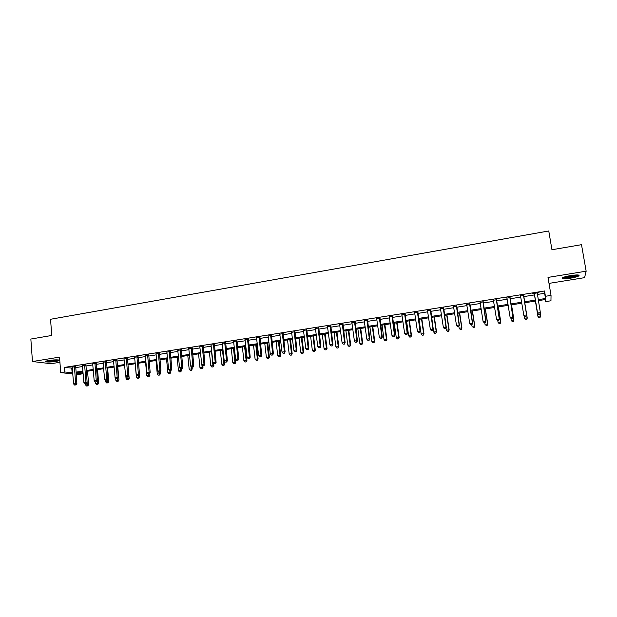 <?xml version="1.0" encoding="UTF-8"?>
<svg xmlns="http://www.w3.org/2000/svg" width="617" height="617" viewBox="0 0 617 617"><rect width="100%" height="100%" fill="white"/><g stroke="black" fill="none" stroke-linecap="round" stroke-linejoin="round"><path stroke-width="0.93" d="M56.186 361.415L59.425 360.567C59.147 359.649 55.491 359.618 48.465 360.475L45.242 361.323C45.573 362.233 49.221 362.272 56.186 361.415M570.401 278.205C574.489 277.511 577.296 276.748 578.823 275.922C579.934 274.766 577.25 274.642 570.794 275.537C566.699 276.239 563.899 277.002 562.411 277.82C561.339 278.969 564 279.1 570.401 278.205M82.354 372.028L82.493 373.825L78.552 374.442L76.115 374.195M549.014 283.388L584.569 277.658L586.15 271.187L581.499 244.679L551.945 249.746L548.76 230.974L50.54 319.274L51.759 335.463L30.85 339.049L32.462 361.531L51.095 363.706L59.926 362.279M537.353 294.456L544.634 293.299L544.549 290.985L545.428 296.283L551.035 295.404L550.958 300.78L545.598 301.62L545.528 299.515L538.371 300.633M545.251 299.553L545.598 301.62M544.549 290.985L64.438 367.423L72.374 368.148M75.598 367.639L82.585 366.529M85.802 366.02L92.882 364.902M96.082 364.392L103.247 363.259M106.44 362.75L113.69 361.601M116.875 361.099L124.21 359.935M127.387 359.433L134.807 358.253M137.977 357.752L145.481 356.564M148.643 356.063L156.232 354.86M159.387 354.359L167.068 353.14M170.215 352.646L177.989 351.412M181.12 350.911L188.987 349.669M192.111 349.176L200.07 347.911M203.186 347.417L211.238 346.145M214.338 345.651L222.482 344.355M225.583 343.87L233.828 342.558M236.913 342.073L245.25 340.754M248.319 340.26L256.765 338.926M259.826 338.44L268.364 337.09M271.418 336.604L280.056 335.232M283.095 334.753L291.841 333.365M294.864 332.887L303.718 331.483M306.726 331.005L315.688 329.586M318.688 329.108L327.75 327.673M330.735 327.203L339.905 325.745M342.882 325.275L352.16 323.802M355.122 323.339L364.516 321.85M367.462 321.38L376.972 319.876M379.902 319.405L389.52 317.886M392.443 317.423L402.176 315.881M405.084 315.418L414.933 313.852M417.825 313.397L427.797 311.816M430.666 311.361L440.762 309.765M443.623 309.31L453.834 307.69M456.68 307.243L467.015 305.6M469.846 305.153L480.304 303.495M483.119 303.047L493.708 301.374M496.5 300.926L507.22 299.23M509.997 298.79L520.848 297.07M523.602 296.63L534.569 294.895M537.268 293.276L539.034 292.612L532.402 293.661L534.245 293.761M523.548 295.458L520.547 295.936M509.943 297.618L506.966 298.096M496.454 299.762L493.5 300.232M483.072 301.89L480.119 302.361M469.799 303.996L466.83 304.466M456.634 306.086L453.657 306.564M443.584 308.161L440.584 308.639M430.635 310.22L427.627 310.698M417.794 312.256L414.763 312.742M405.053 314.284L402.014 314.763M392.412 316.29L389.358 316.776M379.879 318.279L376.81 318.765M367.439 320.254L364.362 320.747M355.099 322.221L352.006 322.706M342.859 324.164L339.759 324.658M330.72 326.092L327.604 326.586M318.673 328.005L315.542 328.499M306.718 329.902L303.572 330.403M294.857 331.792L291.702 332.285M283.087 333.658L279.917 334.159M271.403 335.517L268.233 336.018M259.819 337.352L256.633 337.861M248.319 339.18L245.119 339.689M236.905 340.993L233.696 341.502M225.583 342.79L222.367 343.307M214.338 344.579L211.114 345.088M203.186 346.353L199.954 346.862M192.118 348.111L188.871 348.628M181.128 349.854L177.873 350.371M170.223 351.59L166.96 352.106M159.394 353.31L156.124 353.826M148.651 355.014L145.373 355.531M137.984 356.711L134.699 357.228M127.403 358.392L124.11 358.917M116.891 360.058L113.59 360.583M106.463 361.716L103.155 362.241M96.105 363.359L92.789 363.891M85.825 364.994L82.501 365.526M75.613 366.614L72.282 367.146M72.821 373.863L60.721 372.653L59.533 357.112L32.462 361.531M60.721 372.653L64.785 372.005L72.729 372.668M64.438 367.423L64.785 372.005M586.15 271.187L548.004 277.411L551.035 295.404M76.03 373.162L82.493 373.825M535.587 301.065L524.604 302.785M521.843 303.217L510.976 304.921M508.2 305.353L497.464 307.035M494.672 307.474L484.06 309.132M481.252 309.572L470.771 311.215M467.941 311.662L457.583 313.282M454.737 313.729L444.51 315.326M441.649 315.773L431.545 317.362L433.689 332.023L436.211 331.637L434.067 316.961M428.661 317.809L418.681 319.375M415.789 319.822L405.917 321.372M403.009 321.827L393.26 323.354M390.337 323.809L380.704 325.313M377.766 325.776L368.249 327.265M365.303 327.727L355.893 329.2M352.932 329.663L343.638 331.121M340.653 331.584L331.476 333.026M328.483 333.496L319.405 334.915M316.405 335.386L307.436 336.789M304.42 337.26L295.558 338.648M292.527 339.126L283.774 340.491M280.727 340.97L272.074 342.327M269.02 342.805L260.474 344.139M257.405 344.618L248.952 345.944M245.875 346.422L237.53 347.733M234.437 348.219L226.184 349.507M223.084 349.993L214.932 351.274M211.824 351.759L203.764 353.017M200.641 353.51L192.674 354.752M189.542 355.245L181.676 356.479M178.529 356.973L170.755 358.192M167.6 358.678L159.911 359.888M156.757 360.382L149.152 361.57M145.99 362.063L138.478 363.243M135.3 363.737L127.873 364.902M124.688 365.403L117.353 366.552M114.16 367.046L106.903 368.187M103.702 368.688L96.537 369.807M93.329 370.308L86.241 371.419M83.025 371.92L76.022 373.023M538.209 299.646L545.497 298.505L545.428 296.283M75.953 372.159L82.956 371.064M86.172 370.555L93.252 369.444M96.46 368.943L103.633 367.817M106.834 367.316L114.083 366.182M117.276 365.68L124.611 364.531M127.796 364.03L135.216 362.865M138.393 362.364L145.905 361.184M149.075 360.69L156.672 359.495M159.826 359.001L167.516 357.798M170.67 357.305L178.444 356.086M181.583 355.593L189.458 354.359M192.589 353.865L200.548 352.615M203.672 352.13L211.731 350.865M214.839 350.371L222.992 349.099M226.092 348.613L234.337 347.317M237.429 346.831L245.774 345.52M248.852 345.034L257.304 343.715M260.366 343.229L268.919 341.887M271.974 341.409L280.619 340.052M283.666 339.574L292.419 338.201M295.45 337.73L304.304 336.342M307.328 335.864L316.29 334.46M319.29 333.99L328.367 332.563M331.36 332.093L340.538 330.658M343.515 330.188L352.808 328.73M355.77 328.267L365.171 326.794M368.125 326.331L377.643 324.835M380.581 324.372L390.206 322.861M393.129 322.406L402.878 320.879M405.785 320.424L415.65 318.873M418.542 318.418L428.53 316.853M431.406 316.398L441.51 314.817M444.371 314.369L454.598 312.765M457.444 312.318L467.794 310.69M470.624 310.251L481.098 308.608M483.913 308.161L494.518 306.502M497.31 306.063L508.046 304.382M510.822 303.942L521.689 302.237M524.442 301.806L535.425 300.086M544.634 293.299L545.497 298.505M71.773 368.249L72.127 372.761M534.422 293.885L537.623 313.367L534.199 293.376M538.656 314.392L537.584 313.043L540.361 312.626L539.775 314.346L538.656 314.392L539.775 314.346M537.23 292.898L540.361 312.626L539.759 314.223M534.469 294.263L534.021 293.407M537.368 292.874L537.206 293.592M537.623 313.367L538.664 314.516M535.417 301.096L537.955 316.498L540.615 315.788L540.214 313.343M535.433 301.096L537.924 316.197L538.973 317.616L540.037 317.339L538.965 317.5M540.037 317.339L540.615 315.788L540.052 317.454M538.973 317.616L537.955 316.498M524.882 316.614L525.985 316.452L524.882 316.614L523.864 315.472L520.463 295.566M524.859 316.49L523.787 315.156L526.602 315.056L523.648 295.057M523.471 295.088L526.54 314.732L525.954 316.328M520.709 296.222L520.332 295.582M525.985 316.452L526.602 315.056M511.215 318.696L512.303 318.534L511.215 318.696L510.105 317.246L506.842 297.726M511.169 318.58L510.105 317.246L512.935 317.138L510.043 297.217M509.827 297.255L512.827 316.829L512.264 318.411M507.066 298.25L506.75 297.741M512.303 318.534L512.935 317.138M497.664 320.763L498.744 320.601L497.664 320.763L496.531 319.321L493.338 299.877M497.603 320.647L496.531 319.321L499.384 319.205L496.546 299.361M496.292 299.407L499.238 318.904L498.683 320.478M493.531 300.286L493.284 299.885M498.744 320.601L499.384 319.205M527.257 318.125L524.751 302.762L527.257 318.125L526.656 319.483L525.561 319.529L526.656 319.483M524.118 315.765L524.519 318.233L527.196 317.824L526.625 319.367M525.591 319.645L524.597 318.526L525.561 319.529M510.93 318.364L511.231 320.246L513.984 320.138L511.524 304.837M513.329 321.38L512.264 321.542L513.367 321.496L513.876 319.845L511.47 304.844M512.311 321.658L511.339 320.539L512.264 321.542M513.984 320.138L513.367 321.496M497.803 320.74L498.042 322.251L500.811 322.136L498.397 306.888M500.132 323.377L499.084 323.532L500.186 323.485L500.672 321.85L498.312 306.904M499.138 323.647L498.042 322.251L499.084 323.532M500.811 322.136L500.186 323.485M484.222 322.807L485.294 322.645L484.222 322.807L483.072 321.38L480.08 302.245M484.144 322.691L483.072 321.38L485.941 321.264L483.165 301.489M482.872 301.536L485.756 320.963L485.217 322.529M485.294 322.645L485.941 321.264M484.731 322.73L484.962 324.233L487.746 324.118L485.386 308.932M487.044 325.36L486.003 325.514L487.114 325.467L487.569 323.84L485.255 308.947M487.746 324.118L487.114 325.467M577.89 274.958L576.833 275.583C573.609 276.987 564.007 278.306 563.113 277.465M564.277 277.033C568.126 277.102 572.121 276.462 576.27 275.097L576.633 274.935M562.411 277.82C564.493 278.468 574.365 276.987 577.774 275.514L578.677 275.066M58.384 359.935L55.623 360.652C51.288 361.246 48.157 361.338 46.229 360.937M47.625 360.621L56.965 359.85M45.635 361.138C48.126 361.485 51.62 361.346 56.108 360.706L58.993 360.027M470.894 324.843L471.959 324.681L470.894 324.843L469.73 323.416L466.66 304.119M470.802 324.727L469.73 323.416L472.614 323.3L469.892 303.603M469.568 303.657L472.391 323.007L471.866 324.565M471.959 324.681L472.614 323.3M456.364 305.754L459.133 325.036L456.495 325.437L453.48 306.209M456.734 305.693L459.395 325.313L458.624 326.586L457.567 326.74L458.624 326.586M458.732 326.694L459.395 325.313M456.495 325.437L457.567 326.74M443.276 307.837L445.983 327.041L443.368 327.442L440.415 308.292M443.677 307.767L446.284 327.318L445.983 327.041L445.489 328.583L444.441 328.745L445.489 328.583M445.605 328.691L446.284 327.318M443.368 327.442L444.441 328.745M430.296 309.896L432.941 329.038L430.35 329.432L427.45 310.351M430.728 309.827L433.281 329.301L432.941 329.038L432.463 330.565L431.422 330.727L432.463 330.565M432.594 330.673L433.281 329.301M430.35 329.432L431.422 330.727M417.416 311.947L420.007 331.013L417.439 331.406L414.601 312.395M417.886 311.87L420.378 331.275L420.007 331.013L419.537 332.54L418.511 332.694L419.537 332.54M419.691 332.64L420.378 331.275M417.439 331.406L418.511 332.694M471.758 324.712L471.99 326.208L474.789 326.084L472.468 310.953M474.064 327.326L473.031 327.48L474.149 327.426L474.573 325.815L472.306 310.976M474.789 326.084L474.149 327.426M458.855 326.424L459.117 328.159L461.932 328.036L459.657 312.958M461.184 329.27L460.159 329.424L461.285 329.378L461.686 327.774L459.457 312.989M460.159 329.424L459.117 328.159M461.932 328.036L461.285 329.378M446.022 327.851L446.353 330.095L449.184 329.972L446.947 314.948M448.412 331.206L447.394 331.36L448.528 331.306L448.898 329.709L446.716 314.986M447.394 331.36L446.353 330.095M449.184 329.972L448.528 331.306M435.741 333.126L434.73 333.28L435.864 333.226L436.211 331.637L436.527 331.892L434.345 316.922M434.73 333.28L433.689 332.023M436.527 331.892L435.864 333.226M419.028 319.321L421.118 333.928L423.979 333.797L421.835 318.881M423.162 335.031L422.167 335.178L423.308 335.124L423.624 333.55L421.527 318.927M422.167 335.178L421.118 333.928M423.979 333.797L423.308 335.124M404.636 313.976L407.181 332.972L404.629 333.365L401.844 314.423M405.145 313.899L407.59 333.226L407.181 332.972L406.726 334.491L405.701 334.645L406.726 334.491M406.888 334.591L407.59 333.226M404.629 333.365L405.701 334.645M406.603 321.264L408.655 335.825L411.524 335.687L409.426 320.825M410.691 336.921L409.696 337.067L410.845 337.013L411.138 335.447L409.079 320.871M409.696 337.067L408.655 335.825M411.524 335.687L410.845 337.013M391.965 315.989L394.456 334.915L391.926 335.309L389.196 316.428M392.512 315.904L394.895 335.162L394.456 334.915L394.008 336.427L392.998 336.581L394.008 336.427M394.186 336.527L394.895 335.162M391.926 335.309L392.998 336.581M394.278 323.192L396.284 337.7L399.168 337.561L397.109 322.753M398.312 338.787L397.333 338.941L398.482 338.88L398.752 337.329L396.731 322.807M397.333 338.941L396.284 337.7M399.168 337.561L398.482 338.88M379.393 317.986L381.83 336.851L379.316 337.229L376.648 318.426M379.972 317.894L382.309 337.09L381.83 336.851L381.399 338.347L380.396 338.502L381.399 338.347M381.591 338.44L382.309 337.09M379.316 337.229L380.396 338.502M382.046 325.105L384.013 339.566L386.905 339.419L384.892 324.665M386.034 340.653L385.054 340.8L386.219 340.738L386.458 339.196L384.484 324.727M385.054 340.8L384.013 339.566M386.905 339.419L386.219 340.738M366.93 319.968L369.313 338.764L366.814 339.142L364.2 320.408M367.539 319.876L369.822 338.995L369.313 338.764L368.889 340.252L367.894 340.407L368.889 340.252M369.097 340.345L369.822 338.995M366.814 339.142L367.894 340.407M369.907 327.01L371.835 341.409L374.743 341.263L372.768 326.563M373.856 342.497L372.884 342.643L374.049 342.582L374.264 341.047L372.329 326.632M372.884 342.643L371.835 341.409M374.743 341.263L374.049 342.582M354.559 321.935L356.888 340.661L354.413 341.039L351.852 322.367M355.199 321.835L357.428 340.885L356.888 340.661L356.479 342.142L355.492 342.296L356.479 342.142M356.695 342.234L357.428 340.885M354.413 341.039L355.492 342.296M357.868 328.892L359.757 343.245L362.673 343.098L360.737 328.445M361.763 344.325L360.798 344.471L361.971 344.409L362.164 342.882L360.266 328.514M360.798 344.471L359.757 343.245M362.673 343.098L361.971 344.409M342.281 323.886L344.564 342.543L342.111 342.921L339.597 324.318M342.959 323.778L345.142 342.767L344.564 342.543L344.17 344.024L343.191 344.17L344.17 344.024M344.402 344.109L345.142 342.767M342.111 342.921L343.191 344.17M345.913 330.766L347.764 345.065L350.703 344.911L348.806 330.311M349.77 346.137L348.813 346.284L349.986 346.222L350.155 344.702L348.297 330.388M348.813 346.284L347.764 345.065M350.703 344.911L349.986 346.222M330.11 325.822L332.339 344.409L329.91 344.78L327.45 326.246M330.812 325.714L332.949 344.625L332.339 344.409L331.954 345.882L330.982 346.029L331.954 345.882M332.201 345.967L332.949 344.625M329.91 344.78L330.982 346.029M318.033 327.743L320.208 346.26L317.794 346.631L315.387 328.167M318.765 327.627L320.848 346.476L320.208 346.26L319.837 347.726L318.873 347.872L319.837 347.726M320.092 347.811L320.848 346.476M317.794 346.631L318.873 347.872M306.047 329.648L308.176 348.104L305.785 348.466L303.425 330.064M306.811 329.532L308.847 348.304L308.176 348.104L307.814 349.561L306.857 349.708L307.814 349.561M308.084 349.638L308.847 348.304M305.785 348.466L306.857 349.708M294.155 331.537L296.237 349.924L293.862 350.294L291.556 331.954M294.949 331.414L296.939 350.124L296.237 349.924L295.89 351.374L294.941 351.52L295.89 351.374M296.168 351.451L296.939 350.124M293.862 350.294L294.941 351.52M282.355 333.419L284.391 351.736L282.031 352.099L279.771 333.828M283.18 333.288L285.116 351.929L284.391 351.736L284.051 353.179L283.11 353.325L284.051 353.179M284.344 353.256L285.116 351.929M282.031 352.099L283.11 353.325M270.647 335.278L272.637 353.533L270.3 353.888L268.087 335.687M271.503 335.139L273.393 353.718L272.637 353.533L272.313 354.968L271.372 355.114L272.313 354.968M272.614 355.045L273.393 353.718M270.3 353.888L271.372 355.114M259.032 337.121L260.976 355.315L258.654 355.67L256.487 337.53M259.911 336.982L261.762 355.5L260.976 355.315L260.659 356.742L259.726 356.888L260.659 356.742M260.976 356.811L261.762 355.5M258.654 355.67L259.726 356.888M247.502 338.957L249.399 357.089L247.101 357.436L244.98 339.358M248.412 338.81L250.217 357.258L249.399 357.089L249.098 358.508L248.173 358.647L249.098 358.508M249.422 358.577L250.217 357.258M247.101 357.436L248.173 358.647M236.064 340.777L237.915 358.839L235.632 359.187L233.558 341.17M236.997 340.63L238.756 359.009L237.915 358.839L237.622 360.251L236.704 360.39L237.622 360.251M237.961 360.32L238.756 359.009M235.632 359.187L236.704 360.39M224.711 342.582L226.524 360.583L224.249 360.93L222.228 342.975M225.675 342.427L227.388 360.744L226.524 360.583L226.238 361.986L225.328 362.125L226.238 361.986M226.586 362.056L227.388 360.744M224.249 360.93L225.328 362.125M213.443 344.371L215.21 362.31L212.958 362.657L210.975 344.764M214.438 344.217L216.104 362.472L215.21 362.31L214.932 363.706L214.037 363.845L214.932 363.706M215.294 363.775L216.104 362.472M212.958 362.657L214.037 363.845M202.26 346.152L203.988 364.022L201.751 364.369L199.815 346.538M203.278 345.99L204.913 364.177L203.988 364.022L203.718 365.418L202.831 365.557L203.718 365.418M204.088 365.48L204.913 364.177M201.751 364.369L202.831 365.557L203.016 367.323L202.222 368.588L200.995 368.665L202.222 368.588M191.162 347.911L192.851 365.727L190.63 366.066L188.74 348.297M192.211 347.749L193.8 365.873L192.851 365.727L192.589 367.115L191.71 367.246L192.589 367.115M192.974 367.169L193.8 365.873M190.63 366.066L191.71 367.246M180.149 349.662L181.791 367.416L179.593 367.755L177.742 350.047M181.221 349.492L182.771 367.562L181.791 367.416L181.545 368.796L180.665 368.927L181.545 368.796M181.938 368.85L182.771 367.562M179.593 367.755L180.665 368.927M169.22 351.405L170.824 369.089L168.634 369.429L166.829 351.783M170.315 351.227L171.819 369.236L170.824 369.089L170.585 370.47L169.714 370.601L170.585 370.47M170.986 370.524L171.819 369.236M168.634 369.429L169.714 370.601M158.368 353.125L159.934 370.755L157.759 371.087L156.001 353.502M159.487 352.947L160.96 370.894L159.934 370.755L159.703 372.128L158.839 372.259L159.703 372.128M160.119 372.174L160.96 370.894M157.759 371.087L158.839 372.259M147.602 354.837L149.121 372.406L146.969 372.737L145.25 355.215M148.743 354.659L150.17 372.537L149.121 372.406L148.905 373.771L148.041 373.902L148.905 373.771M149.329 373.817L150.17 372.537M146.969 372.737L148.041 373.902M136.912 356.541L138.393 374.049L136.257 374.372L134.575 356.911M138.077 356.356L139.465 374.172L138.393 374.049L138.185 375.406L137.329 375.529L138.185 375.406M138.617 375.452L139.465 374.172M136.257 374.372L137.329 375.529M334.059 332.617L335.872 346.877L338.818 346.715L336.959 332.17M337.861 347.942L336.913 348.088L338.093 348.019L338.239 346.515L336.419 332.247M336.913 348.088L335.872 346.877M338.818 346.715L338.093 348.019M322.29 334.46L324.064 348.667L327.025 348.505L325.205 334.005M326.054 349.731L325.113 349.87L326.293 349.808L326.416 348.312L324.635 334.098M325.113 349.87L324.064 348.667M327.025 348.505L326.293 349.808M310.613 336.288L312.349 350.448L315.318 350.286L313.536 335.833M314.331 351.505L313.397 351.644L314.585 351.582L314.685 350.094L312.942 335.926M313.397 351.644L312.349 350.448M315.318 350.286L314.585 351.582M299.021 338.108L300.726 352.207L303.703 352.045L301.96 337.646M302.7 353.263L301.775 353.41L302.962 353.34L303.047 351.86L301.335 337.746M301.775 353.41L300.726 352.207M303.703 352.045L302.962 353.34M287.522 339.905L289.188 353.965L292.18 353.796L290.468 339.443M291.155 355.014L290.237 355.153L291.432 355.083L291.486 353.61L289.82 339.551M290.237 355.153L289.188 353.965M292.18 353.796L291.432 355.083M276.108 341.695L277.743 355.7L280.743 355.531L279.069 341.232M279.694 356.749L278.784 356.888L279.987 356.819L280.025 355.353L278.383 341.34M278.784 356.888L277.743 355.7M280.743 355.531L279.987 356.819M264.778 343.468L266.374 357.428L269.382 357.251L267.747 342.998M268.326 358.469L267.423 358.608L268.626 358.539L268.642 357.081L267.038 343.114M267.423 358.608L266.374 357.428M269.382 357.251L268.626 358.539M253.533 345.227L255.099 359.14L258.114 358.963L256.518 344.764M257.042 360.181L256.14 360.313L257.351 360.243L257.343 358.793L255.777 344.872M256.14 360.313L255.099 359.14M258.114 358.963L257.351 360.243M242.373 346.978L243.9 360.837L246.931 360.66L245.365 346.507M245.844 361.87L244.949 362.009L246.16 361.94L246.137 360.498L244.602 346.623M244.949 362.009L243.9 360.837M246.931 360.66L246.16 361.94M231.298 348.705L232.794 362.526L235.833 362.349L234.298 348.243M234.722 363.56L233.835 363.691L235.054 363.621L233.511 348.366M233.835 363.691L232.794 362.526M235.833 362.349L235.054 363.621M220.308 350.433L221.765 364.2L224.812 364.015L224.519 361.223M223.686 365.225L222.806 365.364L224.025 365.287L222.498 350.086M222.806 365.364L221.765 364.2M224.812 364.015L224.025 365.287M209.387 352.137L210.813 365.866L213.875 365.68L213.636 363.405M212.734 366.884L211.862 367.015L213.089 366.945L211.569 351.798M211.862 367.015L210.813 365.866M213.875 365.68L213.089 366.945M198.558 353.834L199.947 367.508L202.114 367.184L201.836 364.462M201.859 368.534L202.114 367.184L203.016 367.323M200.995 368.665L199.947 367.508M187.799 355.515L189.164 369.151L192.242 368.958L192.072 367.308M191.069 370.169L190.206 370.3L191.44 370.223L191.085 366.567M190.206 370.3L189.164 369.151M192.242 368.958L191.44 370.223M177.125 357.189L178.46 370.778L181.537 370.586L181.375 368.935M180.357 371.789L179.501 371.92L180.735 371.843L180.411 368.65M179.501 371.92L178.46 370.778M181.537 370.586L180.735 371.843M166.528 358.847L167.824 372.39L170.917 372.198L170.762 370.555M169.721 373.401L168.873 373.524L170.107 373.447L169.806 370.609M168.873 373.524L167.824 372.39M170.917 372.198L170.107 373.447M156.001 360.498L157.273 373.995L160.374 373.794L160.204 372.036M159.155 374.997L158.314 375.128L159.556 375.043L159.155 374.997L159.248 372.306M158.314 375.128L157.273 373.995M160.374 373.794L159.556 375.043M145.558 362.133L146.8 375.583L149.908 375.383L149.707 373.239M148.674 376.586L147.841 376.709L149.083 376.632L148.674 376.586L148.759 373.91M147.841 376.709L146.8 375.583M149.908 375.383L149.083 376.632M126.3 358.222L127.742 375.676L125.621 376L123.978 358.593M127.495 358.037L128.845 375.799L127.742 375.676L127.549 377.026L126.701 377.157L127.549 377.026M127.989 377.072L128.845 375.799M125.621 376L126.701 377.157M135.185 363.76L136.396 377.164L139.511 376.964L139.288 374.45M138.27 378.159L137.437 378.283L138.686 378.206L138.27 378.159L138.347 375.491M137.437 378.283L136.396 377.164M139.511 376.964L138.686 378.206M115.772 359.896L117.176 377.288L115.07 377.612L113.466 360.266M116.983 359.703L118.294 377.403L117.176 377.288L116.983 378.63L116.143 378.761L116.983 378.63M117.431 378.676L118.294 377.403M115.07 377.612L116.143 378.761M125.853 376.239L126.069 378.73L129.192 378.529L127.981 364.886M127.935 379.725L127.11 379.848L128.359 379.763L127.935 379.725L128.004 377.041M127.11 379.848L126.069 378.73M129.192 378.529L128.359 379.763M105.314 361.562L106.679 378.892L104.589 379.216L103.031 361.924M106.556 361.361L107.828 379.008L106.679 378.892L106.502 380.234L105.661 380.357L106.502 380.234M106.957 380.273L107.828 379.008M104.589 379.216L105.661 380.357M115.641 378.221L115.819 380.288L118.95 380.08L117.762 366.483M117.677 381.275L116.86 381.399L118.109 381.321L117.677 381.275L117.716 378.267M116.86 381.399L115.819 380.288M118.95 380.08L118.109 381.321M94.933 363.212L96.267 380.488L94.193 380.805L92.666 363.575M96.198 363.012L97.432 380.589L96.267 380.488L96.09 381.815L95.265 381.938L96.09 381.815M96.561 381.854L97.432 380.589M94.193 380.805L95.265 381.938M105.499 380.18L105.638 381.83L108.777 381.622L107.62 368.071M107.489 382.818L106.679 382.941L107.936 382.856L107.489 382.818L107.497 379.486M106.679 382.941L105.638 381.83M108.777 381.622L107.936 382.856M84.629 364.848L85.925 382.07L83.866 382.378L82.377 365.21M85.917 364.647L87.113 382.17L85.925 382.07L85.763 383.388L84.938 383.512L85.763 383.388M86.241 383.427L87.113 382.17M83.866 382.378L84.938 383.512M95.411 381.954L95.527 383.365L98.674 383.157L97.548 369.645M97.378 384.352L96.576 384.476L97.833 384.391L97.378 384.352L97.347 380.712M96.576 384.476L95.527 383.365M98.674 383.157L97.833 384.391M74.402 366.475L75.66 383.635L73.616 383.944L72.166 366.83M75.706 366.267L76.87 383.735L75.66 383.635L75.505 384.954L74.688 385.077L75.505 384.954M75.991 384.993L76.87 383.735M73.616 383.944L74.688 385.077M85.385 383.55L85.493 384.892L88.647 384.676L87.552 371.21M87.336 385.872L86.534 385.995L87.799 385.903L87.336 385.872L86.426 371.388M86.534 385.995L85.493 384.892M88.647 384.676L87.799 385.903M537.199 293.036L537.237 293.422M534.276 293.499L534.322 293.885M404.605 314.115L405.014 314.415M404.582 314.5L404.999 314.809M391.934 316.128L392.381 316.428M391.911 316.513L392.358 316.814M379.362 318.125L379.841 318.418M379.339 318.511L379.817 318.804M366.891 320.107L367.408 320.393M366.868 320.493L367.385 320.778M354.52 322.074L355.068 322.352M354.497 322.452L355.045 322.737M342.25 324.025L342.828 324.295M342.227 324.403L342.805 324.673M330.072 325.961L330.681 326.223M330.049 326.339L330.658 326.601M317.994 327.874L318.634 328.136M317.971 328.259L318.611 328.514M306.009 329.779L306.68 330.033M305.986 330.157L306.657 330.411M294.116 331.676L294.818 331.923M294.093 332.046L294.795 332.293M282.324 333.55L283.049 333.789M282.293 333.92L283.026 334.159M270.616 335.409L271.372 335.64M270.585 335.779L271.349 336.018M258.993 337.252L259.78 337.484M258.97 337.63L259.757 337.854M247.471 339.088L248.281 339.311M247.44 339.458L248.258 339.682M236.026 340.908L236.874 341.124M236.002 341.278L236.843 341.494M224.673 342.713L225.544 342.921M224.65 343.075L225.521 343.291M213.413 344.502L214.307 344.71M213.382 344.864L214.276 345.073M202.229 346.276L203.155 346.476M202.199 346.646L203.124 346.839M191.131 348.042L192.08 348.235M191.1 348.404L192.057 348.597M180.118 349.793L181.097 349.978M180.087 350.155L181.066 350.34M169.189 351.528L170.192 351.713M169.158 351.891L170.161 352.076M158.338 353.256L159.363 353.433M158.307 353.61L159.333 353.796M147.571 354.968L148.62 355.137M147.54 355.323L148.589 355.5M136.881 356.665L137.953 356.834M136.851 357.019L137.923 357.189M126.269 358.346L127.372 358.516M126.238 358.708L127.341 358.87M115.741 360.027L116.86 360.181M115.711 360.382L116.829 360.536M105.283 361.685L106.425 361.84M105.252 362.04L106.394 362.194M94.902 363.336L96.067 363.482M94.871 363.691L96.036 363.837M84.598 364.971L85.786 365.117M84.568 365.326L85.755 365.465M74.372 366.598L75.582 366.737M74.341 366.945L75.552 367.092"/></g></svg>
